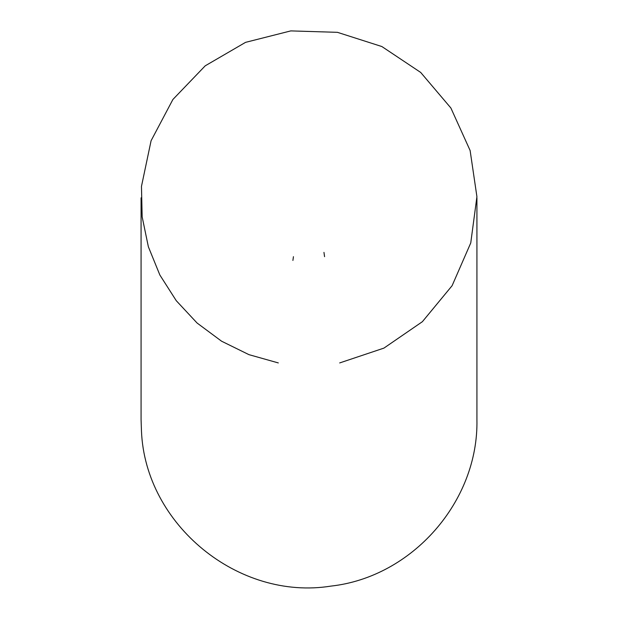 <?xml version="1.0" encoding="UTF-8"?>
<svg xmlns="http://www.w3.org/2000/svg" width="618" height="618" viewBox="0 0 618 618"><rect width="100%" height="100%" fill="white"/><g stroke="black" fill="none" stroke-linecap="round" stroke-linejoin="round"><path stroke-width="0.93" d="M323.963 252.383L324.566 256.679M293.434 256.679L292.909 260.441M339.684 362.928L383.925 348.112L422.388 321.692L452.098 285.709L470.754 242.944L476.918 196.686L470.12 150.522L450.885 108.011L420.688 72.437L381.87 46.543L337.428 32.329L290.784 30.9L245.555 42.356L205.222 65.817L172.901 99.475L151.086 140.726L141.468 186.381L142.163 216.879L148.359 246.752L159.861 275.002L176.277 300.711L197.08 323.021L221.576 341.206L248.954 354.655L278.316 362.928M476.926 419.599L476.926 419.622C478.633 501.399 412.252 577.104 330.947 586.103C238.463 600.951 145.222 524.659 141.468 431.07L141.074 419.599M141.074 197.837L141.074 419.622M476.926 419.622L476.926 197.837L476.926 419.622"/></g></svg>
